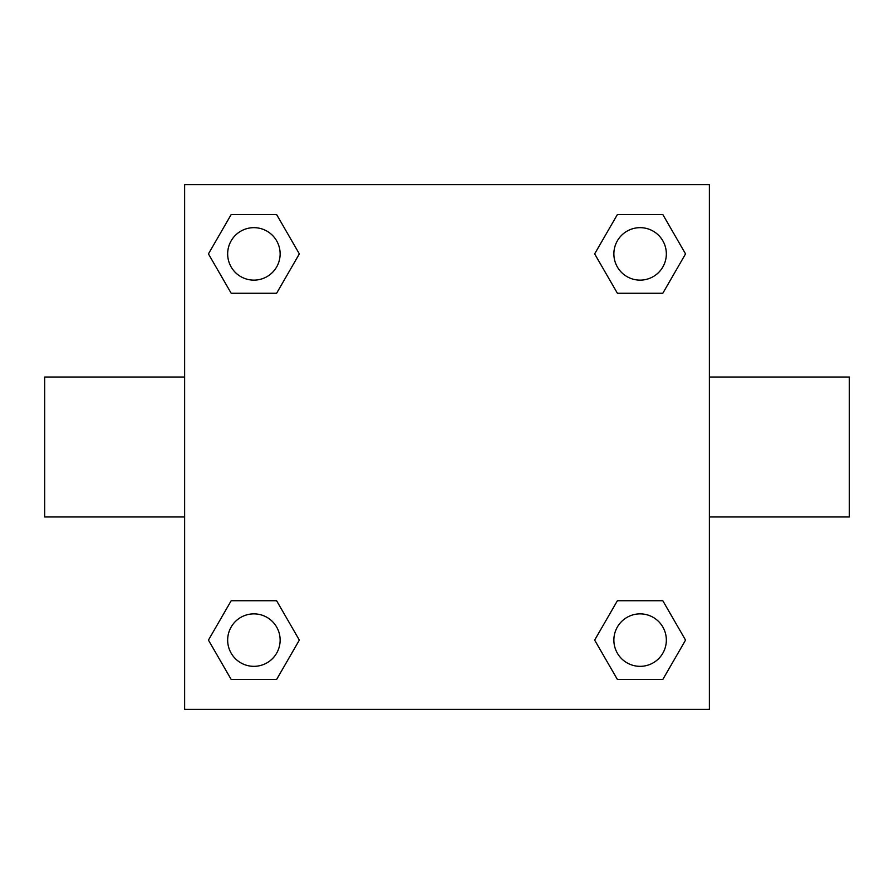 <?xml version="1.0" encoding="UTF-8"?>
<svg xmlns="http://www.w3.org/2000/svg" width="894" height="894" viewBox="0 0 894 894"><rect width="100%" height="100%" fill="white"/><g stroke="black" fill="none" stroke-linecap="round" stroke-linejoin="round"><path stroke-width="1.34" d="M276.615 293.254L231.177 293.254L208.447 253.896L231.177 214.538L276.615 214.538L299.345 253.896L276.615 293.254L231.177 293.254L256.399 293.254M256.399 600.746L276.615 600.746L299.345 640.104L276.615 679.462L231.177 679.462L208.447 640.104L231.177 600.746L276.615 600.746M637.601 293.254L617.385 293.254L594.655 253.896L617.385 214.538L662.823 214.538L685.553 253.896L662.823 293.254L617.385 293.254M617.385 600.746L662.823 600.746L685.553 640.104L662.823 679.462L617.385 679.462L594.655 640.104L617.385 600.746L662.823 600.746L637.601 600.746M709.367 516.967L849.3 516.967L849.3 377.033L709.367 377.033M184.633 377.033L44.7 377.033L44.7 516.967L184.633 516.967M184.633 184.633L709.367 184.633L709.367 709.367L184.633 709.367L184.633 184.633M662.823 679.462L617.385 679.462L662.823 679.462M666.343 640.104A26.239 26.239 0 0 0 626.985 617.385A26.239 26.239 0 0 0 626.985 662.823A26.239 26.239 0 0 0 666.343 640.104M276.615 679.462L231.177 679.462L276.615 679.462M280.135 640.104A26.239 26.239 0 0 0 240.777 617.385A26.239 26.239 0 0 0 240.777 662.823A26.239 26.239 0 0 0 280.135 640.104M617.385 214.538L662.823 214.538L617.385 214.538M666.343 253.896A26.239 26.239 0 0 0 626.985 231.177A26.239 26.239 0 0 0 626.985 276.615A26.239 26.239 0 0 0 666.343 253.896M231.177 214.538L276.615 214.538L231.177 214.538M280.135 253.896A26.239 26.239 0 0 0 240.777 231.177A26.239 26.239 0 0 0 240.777 276.615A26.239 26.239 0 0 0 280.135 253.896"/></g></svg>
